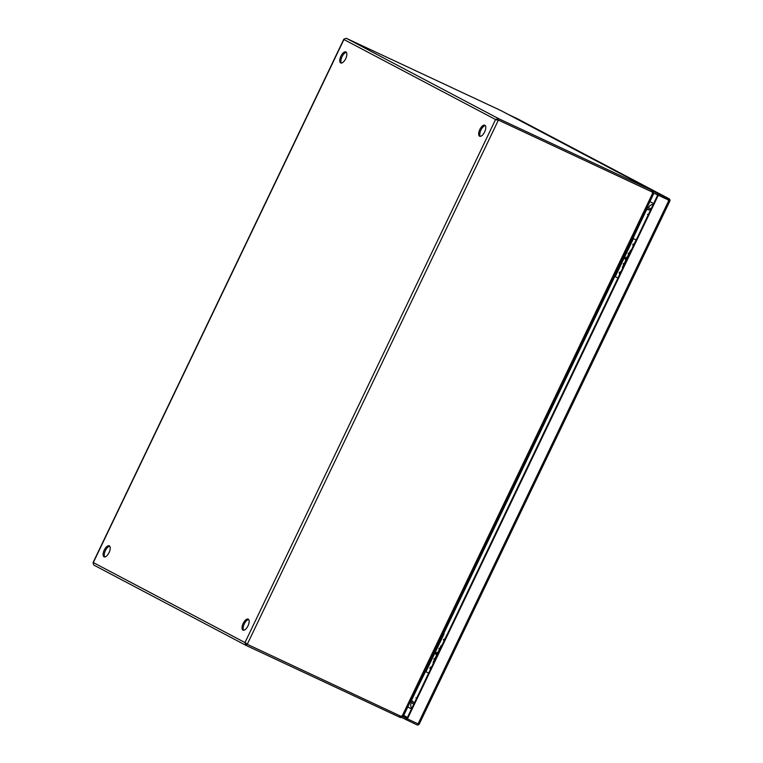 <?xml version="1.0" encoding="UTF-8"?>
<svg xmlns="http://www.w3.org/2000/svg" width="763" height="763" viewBox="0 0 763 763"><rect width="100%" height="100%" fill="white"/><g stroke="black" fill="none" stroke-linecap="round" stroke-linejoin="round"><path stroke-width="1.14" d="M437.123 654.044A0.534 0.525 -59.8 0 1 436.369 653.386A0.534 0.525 -59.8 0 1 437.361 653.548M436.436 655.474L435.396 652.947L438.029 652.146M443.885 641.101L443.475 639.508L444.934 638.812M424.877 671.287L425.773 671.707L443.99 633.691L443.093 633.271M428.596 673.243L433.384 663.257M428.587 673.042L425.773 671.707M443.99 633.691L443.112 633.242M431.505 666.957L431.448 666.957C429.912 667.148 429.55 667.902 430.37 669.208L430.37 669.208M446.717 635.197L442.044 645.183M626.433 258.934A0.534 0.525 -59.8 0 1 625.67 258.266A0.534 0.525 -59.8 0 1 626.671 258.428M625.746 260.364L624.706 257.827L627.339 257.036M633.156 245.953L632.785 244.389L634.291 243.702M614.186 276.177L615.083 276.597L633.3 238.581L632.403 238.161M617.906 278.133L622.694 268.147M617.896 277.923L615.083 276.597M633.3 238.581L635.894 239.801M635.903 239.782L632.413 238.132M620.758 271.838L620.758 271.838C619.213 272.038 618.86 272.782 619.68 274.089L619.709 274.136M636.027 240.078L631.354 250.064M242.958 630.124A6.085 2.709 -64.9 0 0 243.016 630.143A6.085 2.709 -64.9 0 0 248.013 625.832A6.085 2.709 -64.9 0 0 248.223 619.146A6.085 2.709 -64.9 0 0 248.166 619.117A6.085 2.709 -64.9 0 0 243.168 623.428A6.085 2.709 -64.9 0 0 242.958 630.124M479.593 136.224A6.085 2.709 -64.9 0 0 479.65 136.253A6.085 2.709 -64.9 0 0 484.648 131.942A6.085 2.709 -64.9 0 0 484.848 125.246A6.085 2.709 -64.9 0 0 484.801 125.227A6.085 2.709 -64.9 0 0 479.803 129.538A6.085 2.709 -64.9 0 0 479.593 136.224M104.035 556.828A6.085 2.709 -64.9 0 0 104.083 556.856A6.085 2.709 -64.9 0 0 109.09 552.546A6.085 2.709 -64.9 0 0 109.29 545.85A6.085 2.709 -64.9 0 0 109.243 545.822A6.085 2.709 -64.9 0 0 104.245 550.133A6.085 2.709 -64.9 0 0 104.035 556.828M340.67 62.938A6.085 2.709 -64.9 0 0 340.718 62.957A6.085 2.709 -64.9 0 0 345.725 58.656A6.085 2.709 -64.9 0 0 345.925 51.96A6.085 2.709 -64.9 0 0 345.877 51.932A6.085 2.709 -64.9 0 0 340.88 56.243A6.085 2.709 -64.9 0 0 340.67 62.938M248.662 619.527A6.085 2.709 -64.9 0 0 244.265 624.01A6.085 2.709 -64.9 0 0 243.645 630.257M93.153 562.894L93.839 565.097L245.877 645.307M246.096 643.085L246.64 644.144L246.039 645.393L244.971 642.56L247.183 644.43L498.392 120.115L495.569 119.524L498.449 118.57L346.249 38.274L344.113 39.113M400.06 715.885L399.469 717.115L246.039 645.393L93.839 565.097M246.583 643.962L400.613 716.142A6.085 5.446 -62.2 0 0 401.91 716.543L403.15 716.142M485.297 125.637A6.085 2.709 -64.9 0 0 480.9 130.12A6.085 2.709 -64.9 0 0 480.28 136.367M109.738 546.232A6.085 2.709 -64.9 0 0 105.342 550.724A6.085 2.709 -64.9 0 0 104.722 556.971M346.373 52.342A6.085 2.709 -64.9 0 0 341.977 56.824A6.085 2.709 -64.9 0 0 341.357 63.071M399.469 717.115L400.604 717.64L401.119 716.352M651.688 191.761A6.085 5.446 117.8 0 0 651.488 191.647A6.085 5.446 117.8 0 0 651.278 191.542L497.848 119.829L496.694 120.049L497.848 119.82L651.821 191.837A6.085 5.446 -62.2 0 1 652.031 191.942A6.085 5.446 -62.2 0 1 652.956 192.572L401.91 716.543M246.64 644.134L247.183 644.43M346.249 38.274L500.967 110.606L653.014 190.817L498.449 118.57L497.848 119.82L652.422 192.076L652.355 192.801M402.874 716.371L400.604 717.64M653.462 193.697L652.956 192.572M500.967 110.606L653.014 190.817L652.422 192.076M653.014 190.817L653.481 193.325M401.748 715.847L401.147 716.362M650.467 210.178L646.643 209.396M425.353 671.516L411.505 700.424L411.047 700.167M411.047 700.176L414.433 702.809M410.332 701.655L413.708 704.325M646.29 209.176L646.757 209.424L632.889 238.352M651.22 208.604L647.005 207.679M414.414 702.847L410.961 700.129M646.204 209.129L650.505 210.083M646.967 207.755L646.213 208.862M410.761 700.3L414.319 703.047M410.37 701.588L411.162 700.548M633.032 238.418L646.652 209.243M411.324 700.405L425.496 671.574M650.61 209.882L646.662 209.014M629.341 254.251L628.197 253.631L629.475 252.572L630 252.877M623.991 265.438L623.237 263.988L623.485 263.473L624.63 264.103M628.426 254.766L628.95 255.071M625.04 263.245L623.485 263.473M631.135 250.522L630.6 250.216L631.173 250.436M623.457 265.133L622.331 267.489L622.856 267.794M440.041 649.37L438.897 648.741L439.135 648.235L440.699 647.997M434.681 660.548L433.928 659.108L434.176 658.593L435.32 659.213M438.897 648.741L439.641 650.19M435.73 658.355L434.176 658.593M441.825 645.632L441.3 645.326L441.863 645.555M434.147 660.253L433.022 662.608L433.546 662.913M670 200.221L657.744 194.985L658.345 193.735L668.989 198.714A2.098 1.879 -62.2 0 1 670 200.221L669.513 201.241L669.981 200.717L668.388 199.963L668.378 200.717L668.388 199.963L657.744 194.985L406.86 718.622L403.112 716.648M669.981 200.717L653.729 192.867M406.889 718.641L419.097 724.354L419.23 723.62L418.734 724.659A2.098 1.879 -62.2 0 1 416.903 724.85L401.929 717.592M658.288 195.271L407.404 718.908M517.228 118.647A2.098 1.879 117.8 0 0 517.085 118.57L508.196 114.421M653.49 191.17L658.345 193.735M406.86 718.622L406.259 719.871M418.401 724.049L418.734 724.659M447.414 633.977L446.803 635.245M636.714 238.867L636.113 240.126M649.914 201.623L653.624 203.578M444.133 633.757L425.916 671.774M633.433 238.638L615.216 276.664M244.971 642.56L93.315 562.56L343.922 39.514L495.569 119.524L244.971 642.56M651.879 190.292L651.278 191.542L651.821 191.837M614.663 276.397L443.589 633.471M614.797 276.464L443.723 633.528M628.445 253.116L629.589 253.745M624.382 264.618L623.237 263.988M439.135 648.235L440.28 648.855M435.072 659.728L433.928 659.108M653.681 192.972L657.696 195.08M407.423 717.449L403.703 715.484M407.099 718.107L403.389 716.152M517.085 118.57L668.989 198.714M668.932 200.249L418.057 723.887M411.743 708.436A6.085 5.446 -62.2 0 1 411.333 702.446M415.873 697.754L416.646 698.193M648.254 214.794L647.482 214.355M648.245 207.956A6.085 5.446 -62.2 0 1 653.281 204.293M343.817 39.218L93.038 562.636M403.198 716.552L653.796 193.506M652.031 191.942L651.488 191.647M628.197 253.631L628.426 254.775L624.506 262.939M629.475 252.572L630.6 250.216M440.165 647.692L441.3 645.326M435.206 658.049L439.116 649.885M669.065 198.752L517.152 118.608M419.183 724.221L669.933 200.86M411.495 708.932L407.785 706.977"/></g></svg>
